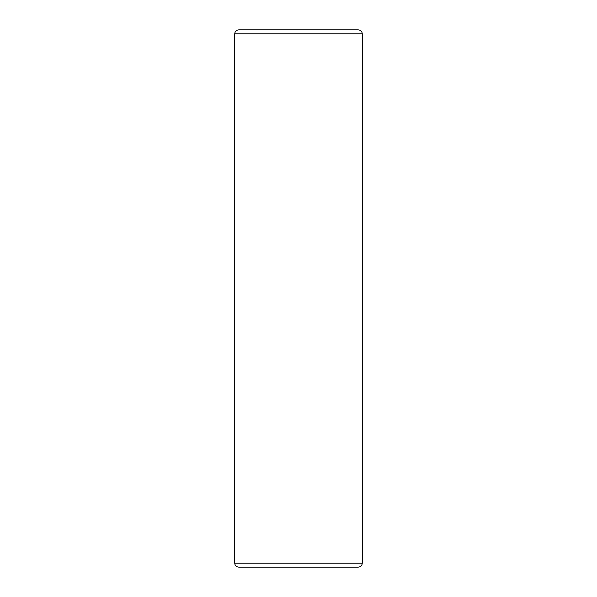 <?xml version="1.0" encoding="UTF-8"?>
<svg xmlns="http://www.w3.org/2000/svg" width="597" height="597" viewBox="0 0 597 597"><rect width="100%" height="100%" fill="white"/><g stroke="black" fill="none" stroke-linecap="round" stroke-linejoin="round"><path stroke-width="0.9" d="M234.725 33.865L362.275 33.865C362.058 31.447 360.715 30.111 358.252 29.85L238.748 29.85C236.285 30.111 234.942 31.447 234.725 33.865L234.725 563.135L362.275 563.135C362.058 565.553 360.715 566.889 358.252 567.15L238.748 567.15C236.285 566.889 234.942 565.553 234.725 563.135M362.275 33.865L362.275 563.135"/></g></svg>
